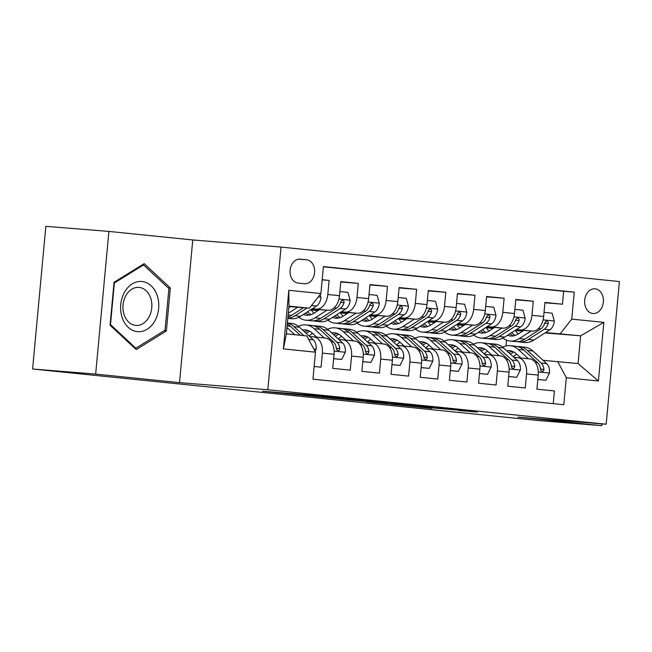<?xml version="1.0" encoding="UTF-8"?>
<svg xmlns="http://www.w3.org/2000/svg" width="652" height="652" viewBox="0 0 652 652"><rect width="100%" height="100%" fill="white"/><g stroke="black" fill="none" stroke-linecap="round" stroke-linejoin="round"><path stroke-width="0.98" d="M343.979 398.502L307.948 394.843L262.454 391.2L297.923 394.794L343.979 398.502M595.17 288.812A12.396 9.381 94.6 0 0 595.023 288.803A12.396 9.381 94.6 0 0 584.681 300.303A12.396 9.381 94.6 0 0 592.88 313.49A12.396 9.381 94.6 0 0 593.035 313.506A12.396 9.381 94.6 0 0 603.369 302.006A12.396 9.381 94.6 0 0 595.17 288.812M458.592 410.515L477.362 412.072L442.268 408.478L391.436 404.338L431.868 408.421L401.51 405.259L458.625 410.149M517.875 417.117L601.731 425.658L538.666 420.581L32.6 369.016L95.665 374.093L179.52 382.642L267.817 389.749L606.164 424.224L517.875 417.117M387.394 402.944L347.891 398.918L302.398 395.267L342.83 399.35L387.402 402.887M397.744 403.947L432.838 407.541L387.345 403.89L366.237 401.771L386.163 403.343L375.259 402.219L346.448 399.757L397.744 403.947M544.925 302.781L562.456 304.199L544.958 302.414L543.654 316.489L531.983 315.299A15.493 10.122 95.8 0 1 520.467 329.912L516.4 329.586M515.756 299.814L533.295 301.224L515.789 299.439L514.485 313.514L502.814 312.324A15.493 10.122 95.8 0 1 491.298 326.937L487.231 326.611M486.588 296.839L504.126 298.249L486.62 296.473L485.316 310.548L473.654 309.358A15.493 10.122 95.8 0 1 462.129 323.971L458.063 323.637M457.419 293.865L474.958 295.283L457.451 293.498L456.147 307.573L444.485 306.383A15.493 10.122 95.8 0 1 432.961 320.996L428.894 320.67M428.25 290.898L445.789 292.308L428.291 290.523L426.978 304.598L415.316 303.408A15.493 10.122 95.8 0 1 403.792 318.021L399.725 317.695M399.081 287.923L416.62 289.333L399.122 287.556L397.81 301.632L386.147 300.442A15.493 10.122 95.8 0 1 374.623 315.055L370.564 314.72M369.92 284.948L387.451 286.367L369.953 284.582L368.649 298.657L356.978 297.467A15.493 10.122 95.8 0 1 345.454 312.08L341.395 311.754M340.752 281.982L358.282 283.392L340.784 281.607L339.48 295.682A15.493 10.122 95.8 0 1 327.956 310.295L311.876 308.999M314.142 366.481L321.069 367.182L322.373 353.107A15.493 10.122 95.8 0 0 313.856 336.88A15.493 10.122 95.8 0 0 313.71 336.872L309.733 336.546M313.995 336.897L325.381 338.062A15.493 10.122 95.8 0 1 325.519 338.07A15.493 10.122 95.8 0 1 334.044 354.297L332.732 368.372L350.238 370.157L351.542 356.082A15.493 10.122 95.8 0 0 343.017 339.855A15.493 10.122 95.8 0 0 342.879 339.847L338.893 339.521M343.164 339.871L354.549 341.029A15.493 10.122 -84.2 0 1 354.688 341.045A15.493 10.122 -84.2 0 1 363.205 357.272L361.901 371.347L379.407 373.123L380.711 359.048A15.493 10.122 95.8 0 0 372.186 342.83A15.493 10.122 95.8 0 0 372.047 342.813L368.062 342.496M372.325 342.846L383.718 344.003A15.493 10.122 -84.2 0 1 383.857 344.02A15.493 10.122 -84.2 0 1 392.374 360.238L391.07 374.313L408.568 376.098L409.88 362.023A15.493 10.122 95.8 0 0 401.355 345.796A15.493 10.122 95.8 0 0 401.216 345.788L397.231 345.462M401.493 345.813L412.887 346.978A15.493 10.122 -84.2 0 1 413.026 346.986A15.493 10.122 -84.2 0 1 421.542 363.213L420.238 377.288L437.736 379.073L439.049 364.998A15.493 10.122 95.8 0 0 430.524 348.771A15.493 10.122 95.8 0 0 430.385 348.763L426.4 348.437M430.662 348.787L442.056 349.945A15.493 10.122 -84.2 0 1 442.195 349.961A15.493 10.122 -84.2 0 1 450.711 366.188L449.407 380.263L466.905 382.039L468.209 367.964A15.493 10.122 95.8 0 0 459.693 351.746A15.493 10.122 95.8 0 0 459.554 351.73L455.569 351.412M459.831 351.762L471.217 352.919A15.493 10.122 -84.2 0 1 471.363 352.936A15.493 10.122 -84.2 0 1 479.88 369.154L478.576 383.229L496.074 385.014L497.378 370.939A15.493 10.122 95.8 0 0 488.861 354.712A15.493 10.122 95.8 0 0 488.723 354.704L484.738 354.378M489 354.729L500.386 355.894A15.493 10.122 -84.2 0 1 500.524 355.902A15.493 10.122 -84.2 0 1 509.049 372.129L507.745 386.204L525.243 387.989L526.547 373.914A15.493 10.122 95.8 0 0 518.03 357.687A15.493 10.122 95.8 0 0 517.892 357.671L513.906 357.353M494.086 327.785L486.368 327.165M464.053 325.364L457.94 324.5M463.874 325.478L457.9 324.875M543.654 316.489A15.493 10.122 -84.2 0 1 532.13 331.102L516.058 329.806M493.735 328.005L486.074 327.394M464.917 324.81L457.199 324.191M434.884 322.398L428.772 321.526M434.713 322.512L428.731 321.901M514.485 313.514A15.493 10.122 -84.2 0 1 502.961 328.127L486.889 326.831M464.574 325.038L456.905 324.419A24.597 16.072 95.8 0 0 459.799 328.103M435.748 321.843L428.038 321.224M405.715 319.423L399.603 318.559M405.544 319.537L399.57 318.926M485.316 310.548A15.493 10.122 -84.2 0 1 473.792 325.152L457.72 323.857M435.406 322.064L427.736 321.444M406.579 318.869L398.869 318.249M376.546 316.448L370.434 315.584M376.375 316.562L370.401 315.959M456.147 307.573A15.493 10.122 -84.2 0 1 444.631 322.186L428.551 320.89M406.237 319.089L398.568 318.478A24.597 16.072 95.8 0 0 401.461 322.153M377.41 315.894L369.7 315.275M347.386 313.482L341.265 312.61M347.206 313.596L341.232 312.984M426.978 304.598A15.493 10.122 -84.2 0 1 415.463 319.211L399.383 317.915M377.068 316.122L369.407 315.503A24.597 16.072 95.8 0 0 372.292 319.187M348.241 312.927L340.531 312.308M318.217 310.507L312.096 309.643M318.037 310.621L312.063 310.01M397.81 301.632A15.493 10.122 -84.2 0 1 386.294 316.236L370.214 314.949M347.899 313.147L340.238 312.528A24.597 16.072 95.8 0 0 343.123 316.212M319.072 309.953L311.363 309.333M288.869 307.646L290.425 306.652M368.649 298.657A15.493 10.122 -84.2 0 1 357.125 313.27L341.045 311.974M318.73 310.173L311.069 309.561M298.029 283.058L304.451 283.718A12.005 9.087 94.6 0 0 304.59 283.726A12.005 9.087 94.6 0 0 314.606 272.585A12.005 9.087 94.6 0 0 306.668 259.806L300.246 259.154A12.005 9.087 94.6 0 0 300.099 259.137A12.005 9.087 94.6 0 0 290.091 270.278A12.005 9.087 94.6 0 0 298.029 283.058M267.817 389.749L281.053 247.075L619.4 281.55L606.164 424.224M562.456 304.199L563.654 291.281L574.249 292.129L323.408 266.57L320.906 293.563L309.382 308.176L288.926 306.53M574.249 292.129L571.747 319.121L603.833 322.39L598.397 381.004L566.311 377.736L563.809 404.729L312.96 379.171L315.47 352.178L283.384 348.91L288.82 290.295L320.906 293.563M289.561 307.206L288.869 307.149M322.178 279.863L329.113 280.417L327.809 294.492A15.493 10.122 95.8 0 1 316.293 309.105L312.226 308.779M289.912 306.986L288.893 306.896M553.23 403.653L554.412 390.955L536.914 389.179L538.218 375.104A15.493 10.122 -84.2 0 0 529.693 358.877A15.493 10.122 -84.2 0 0 529.554 358.861L518.169 357.703M358.282 283.392L356.978 297.467M387.451 286.367L386.147 300.442M416.62 289.333L415.316 303.408M445.789 292.308L444.485 306.383M474.958 295.283L473.654 309.358M504.126 298.249L502.814 312.324M533.295 301.224L531.983 315.299M563.654 291.281L323.392 266.798M329.113 280.417L322.194 279.716M515.365 330.556L522.651 331.143M544.966 332.944L580.647 335.813L545.569 332.553M523.254 330.76L515.536 330.14M493.222 328.339L487.101 327.475M493.042 328.453L487.068 327.842M309.382 308.176L288.966 306.098L286.391 333.865L306.807 335.943L315.47 352.178M179.52 382.642L192.764 239.96L108.9 231.419L95.665 374.093M108.9 231.419L45.836 226.342L32.6 369.016M601.731 425.658L601.894 423.882M192.764 239.96L281.053 247.075M543.075 360.328L578.071 363.58L580.647 335.813L603.833 322.39M506.001 345.935L506.539 340.132M566.311 377.736L557.656 361.501M560.231 333.734L571.747 319.121M288.966 306.098L288.82 290.295M286.391 333.865L283.384 348.91M598.397 381.004L578.071 363.58M136.219 349.586L166.358 330.971L170.343 288.005L144.19 263.652L114.051 282.267L110.066 325.234L136.219 349.586M168.135 287.825L170.343 288.005M164.051 330.784L166.358 330.971M352.911 399.448L309.407 395.911L352.919 399.374M403.995 404.802L377.418 402.349L403.995 404.802M297.728 307.239L288.298 313.294M320.181 294.484L320.988 297.41A10.261 6.707 95.8 0 1 316.473 306.049L300.523 316.293A29.625 19.356 95.8 0 1 291.297 318.714L287.825 318.363M303.433 307.695L291.477 315.372A29.625 19.356 95.8 0 1 287.948 317.1M287.842 318.192A29.625 19.356 -84.2 0 0 294.981 315.731L307.035 307.988M315.055 351.404L316.187 349.081A10.261 6.707 -84.2 0 0 313.335 339.847L299.504 327.206A29.625 19.356 -84.2 0 0 291.395 323.392L287.402 322.984M294.761 334.712L286.97 327.589M287.271 333.954L286.448 333.205M303.808 335.633L293.97 326.644A29.625 19.356 -84.2 0 0 287.393 323.074M287.304 324.02A29.625 19.356 95.8 0 1 290.466 326.285L300.303 335.275M142.022 281.517A25.175 19.055 94.6 0 0 120.742 304.647A25.175 19.055 94.6 0 0 137.376 331.648A25.175 19.055 94.6 0 0 158.656 308.51A25.175 19.055 94.6 0 0 142.022 281.517M139.161 287.418A19.063 14.425 94.6 0 0 138.925 287.402A19.063 14.425 94.6 0 0 123.032 305.087A19.063 14.425 94.6 0 0 135.64 325.372A19.063 14.425 94.6 0 0 135.869 325.397A19.063 14.425 94.6 0 0 151.769 307.703A19.063 14.425 94.6 0 0 139.161 287.418M165.037 330.173L135.836 348.217L110.498 324.614L114.361 282.984L143.562 264.948L168.901 288.543L165.037 330.173M134.638 348.119L135.836 348.217M142.258 264.842L143.562 264.948M319.594 309.618L314.044 313.18A24.597 16.072 95.8 0 1 306.391 315.193A24.597 16.072 95.8 0 1 303.408 314.443M326.897 310.213L315.103 317.777A29.625 19.356 95.8 0 1 305.878 320.197A29.625 19.356 95.8 0 1 298.812 317.263M339.863 291.55L347.948 292.373L350.148 300.385A10.261 6.707 95.8 0 1 345.642 309.024L329.692 319.268A29.625 19.356 95.8 0 1 320.466 321.689L314.924 321.118A29.625 19.356 -84.2 0 0 324.15 318.706L340.099 308.461A10.261 6.707 -84.2 0 0 344.028 302.683L344.012 301.224L342.756 300.213L341.452 300.751L340.531 302.324A10.261 6.707 95.8 0 1 336.603 308.103L320.645 318.347A29.625 19.356 95.8 0 1 311.42 320.768L305.878 320.197M313.954 313.237A24.597 16.072 95.8 0 1 311.053 309.529M313.18 320.825A29.625 19.356 -84.2 0 0 314.924 321.118M305.666 312.993A24.597 16.072 -84.2 0 0 309.195 315.103M311.012 314.655A24.597 16.072 95.8 0 1 307.557 311.778M348.763 312.593L343.213 316.155A24.597 16.072 95.8 0 1 335.56 318.16A24.597 16.072 95.8 0 1 332.577 317.41M356.065 313.18L344.272 320.751A29.625 19.356 95.8 0 1 335.046 323.172A29.625 19.356 95.8 0 1 327.98 320.238M369.032 294.525L377.117 295.348L379.317 303.351A10.261 6.707 95.8 0 1 374.81 311.998L358.853 322.235A29.625 19.356 95.8 0 1 349.627 324.655L344.085 324.093A29.625 19.356 -84.2 0 0 353.311 321.672L369.268 311.428A10.261 6.707 -84.2 0 0 373.197 305.658L373.172 304.191L371.925 303.188L370.621 303.726L369.7 305.299A10.261 6.707 95.8 0 1 365.764 311.077L349.814 321.314A29.625 19.356 95.8 0 1 340.588 323.734L335.046 323.172M342.349 323.791A29.625 19.356 -84.2 0 0 344.085 324.093M334.826 315.967A24.597 16.072 -84.2 0 0 338.364 318.078M340.181 317.622A24.597 16.072 95.8 0 1 336.717 314.753M377.932 315.568L372.382 319.13A24.597 16.072 95.8 0 1 364.729 321.134A24.597 16.072 95.8 0 1 361.746 320.385M385.234 316.155L373.441 323.726A29.625 19.356 95.8 0 1 364.215 326.147A29.625 19.356 95.8 0 1 357.149 323.205M398.201 297.491L406.286 298.314L408.486 306.326A10.261 6.707 95.8 0 1 403.979 314.965L388.022 325.209A29.625 19.356 95.8 0 1 378.796 327.63L373.254 327.068A29.625 19.356 -84.2 0 0 382.479 324.647L398.437 314.403A10.261 6.707 -84.2 0 0 402.365 308.632L402.341 307.165L401.094 306.155L399.79 306.693L398.869 308.274A10.261 6.707 95.8 0 1 394.933 314.044L378.983 324.288A29.625 19.356 95.8 0 1 369.757 326.709L364.215 326.147M371.518 326.766A29.625 19.356 -84.2 0 0 373.254 327.068M363.995 318.934A24.597 16.072 -84.2 0 0 367.532 321.045M369.35 320.597A24.597 16.072 95.8 0 1 365.886 317.72M407.092 318.535L401.55 322.096A24.597 16.072 95.8 0 1 393.889 324.109A24.597 16.072 95.8 0 1 390.915 323.359M414.395 319.13L402.61 326.693A29.625 19.356 95.8 0 1 393.384 329.113A29.625 19.356 95.8 0 1 386.318 326.179M427.362 300.466L435.454 301.289L437.655 309.301A10.261 6.707 95.8 0 1 433.148 317.94L417.19 328.184A29.625 19.356 95.8 0 1 407.965 330.605L402.423 330.034A29.625 19.356 -84.2 0 0 411.648 327.614L427.606 317.377A10.261 6.707 -84.2 0 0 431.534 311.599L431.51 310.14L430.263 309.13L428.959 309.667L428.038 311.24A10.261 6.707 95.8 0 1 424.102 317.019L408.152 327.263A29.625 19.356 95.8 0 1 398.926 329.684L393.384 329.113M400.687 329.741A29.625 19.356 -84.2 0 0 402.423 330.034M393.164 321.909A24.597 16.072 -84.2 0 0 396.701 324.02M398.519 323.571A24.597 16.072 95.8 0 1 395.055 320.694M333.637 358.649L341.729 359.472L345.356 352.056A10.261 6.707 -84.2 0 0 342.504 342.822L328.673 330.181A29.625 19.356 -84.2 0 0 320.564 326.359L315.022 325.796A29.625 19.356 -84.2 0 0 313.262 325.739M312.495 333.319A24.597 16.072 -84.2 0 0 309.187 336.057M324.207 337.94L314.093 328.69A29.625 19.356 -84.2 0 0 305.984 324.875A29.625 19.356 -84.2 0 0 298.469 326.326M316.709 337.174L312.202 333.05A24.597 16.072 -84.2 0 0 305.47 329.888A24.597 16.072 -84.2 0 0 302.552 329.993M333.628 358.714L341.729 359.472M305.984 324.875L311.526 325.438A29.625 19.356 95.8 0 1 319.635 329.26L333.465 341.901A10.261 6.707 95.8 0 1 336.277 348.217L336.75 349.716L338.127 350.735L339.342 350.189L339.773 348.575A10.261 6.707 -84.2 0 0 336.962 342.259L323.131 329.61A29.625 19.356 -84.2 0 0 315.022 325.796M306.163 333.286A24.597 16.072 95.8 0 1 309.896 331.346M308.209 330.54A24.597 16.072 -84.2 0 0 304.517 331.786M362.805 361.615L370.898 362.439L374.525 355.03A10.261 6.707 -84.2 0 0 371.673 345.796L357.842 333.148A29.625 19.356 -84.2 0 0 349.733 329.333L344.191 328.771A29.625 19.356 -84.2 0 0 342.43 328.714M341.664 336.293A24.597 16.072 -84.2 0 0 338.355 339.032M353.376 340.914L343.262 331.664A29.625 19.356 -84.2 0 0 335.152 327.85A29.625 19.356 -84.2 0 0 327.638 329.301M345.878 340.148L341.371 336.024A24.597 16.072 -84.2 0 0 334.639 332.854A24.597 16.072 -84.2 0 0 331.721 332.96M362.797 361.689L370.898 362.439M335.152 327.85L340.694 328.412A29.625 19.356 95.8 0 1 348.804 332.227L362.634 344.875A10.261 6.707 95.8 0 1 365.438 351.192L365.919 352.691L367.296 353.71L368.51 353.164L368.942 351.542A10.261 6.707 -84.2 0 0 366.131 345.226L352.3 332.585A29.625 19.356 -84.2 0 0 344.191 328.771M335.332 336.261A24.597 16.072 95.8 0 1 339.056 334.313M337.377 333.506A24.597 16.072 -84.2 0 0 333.685 334.761M391.974 364.59L400.059 365.413L403.694 357.997A10.261 6.707 -84.2 0 0 400.841 348.763L387.011 336.122A29.625 19.356 -84.2 0 0 378.902 332.308L373.36 331.746A29.625 19.356 -84.2 0 0 371.599 331.689M370.833 339.26A24.597 16.072 -84.2 0 0 367.524 341.998M382.545 343.881L372.431 334.639A29.625 19.356 -84.2 0 0 364.321 330.817A29.625 19.356 -84.2 0 0 356.807 332.275M375.047 343.123L370.54 338.999A24.597 16.072 -84.2 0 0 363.808 335.829A24.597 16.072 -84.2 0 0 360.89 335.935M391.966 364.655L400.059 365.413M364.321 330.817L369.863 331.387A29.625 19.356 95.8 0 1 377.973 335.201L391.803 347.842A10.261 6.707 95.8 0 1 394.607 354.158L395.079 355.658L396.465 356.677L397.679 356.131L398.111 354.517A10.261 6.707 -84.2 0 0 395.299 348.201L381.469 335.56A29.625 19.356 -84.2 0 0 373.36 331.746M364.501 339.236A24.597 16.072 95.8 0 1 368.225 337.288M366.538 336.481A24.597 16.072 -84.2 0 0 362.854 337.728M421.143 367.565L429.228 368.388L432.863 360.972A10.261 6.707 -84.2 0 0 430.01 351.738L416.18 339.097A29.625 19.356 -84.2 0 0 408.07 335.275L402.528 334.712A29.625 19.356 -84.2 0 0 400.768 334.655M400.002 342.235A24.597 16.072 -84.2 0 0 396.693 344.973M411.714 346.856L401.599 337.606A29.625 19.356 -84.2 0 0 393.49 333.791A29.625 19.356 -84.2 0 0 385.968 335.242M404.216 346.09L399.709 341.966A24.597 16.072 -84.2 0 0 392.977 338.804A24.597 16.072 -84.2 0 0 390.059 338.91M421.135 367.63L429.228 368.388M393.49 333.791L399.032 334.354A29.625 19.356 95.8 0 1 407.141 338.176L420.964 350.817A10.261 6.707 95.8 0 1 423.776 357.133L424.248 358.633L425.634 359.651L426.848 359.105L427.28 357.492A10.261 6.707 -84.2 0 0 424.468 351.175L410.638 338.527A29.625 19.356 -84.2 0 0 402.528 334.712M393.669 342.202A24.597 16.072 95.8 0 1 397.394 340.262M395.707 339.456A24.597 16.072 -84.2 0 0 392.023 340.703M436.261 321.509L430.719 325.071A24.597 16.072 95.8 0 1 423.058 327.076A24.597 16.072 95.8 0 1 420.075 326.326M443.564 322.096L431.779 329.667A29.625 19.356 95.8 0 1 422.553 332.088A29.625 19.356 95.8 0 1 415.479 329.154M456.53 303.433L464.623 304.264L466.824 312.267A10.261 6.707 95.8 0 1 462.317 320.914L446.359 331.151A29.625 19.356 95.8 0 1 437.133 333.571L431.591 333.009A29.625 19.356 -84.2 0 0 440.817 330.588L456.775 320.344A10.261 6.707 -84.2 0 0 460.703 314.574L460.679 313.107L459.432 312.104L458.128 312.642L457.199 314.215A10.261 6.707 95.8 0 1 453.27 319.993L437.321 330.23A29.625 19.356 95.8 0 1 428.095 332.65L422.553 332.088M430.63 325.128A24.597 16.072 95.8 0 1 427.72 321.42M429.855 332.707A29.625 19.356 -84.2 0 0 431.591 333.009M422.333 324.883A24.597 16.072 -84.2 0 0 425.87 326.994M427.688 326.538A24.597 16.072 95.8 0 1 424.224 323.669M450.312 370.532L458.397 371.355L462.032 363.946A10.261 6.707 -84.2 0 0 459.179 354.712L445.349 342.064A29.625 19.356 -84.2 0 0 437.239 338.249L431.697 337.687A29.625 19.356 -84.2 0 0 429.937 337.63M429.163 345.21A24.597 16.072 -84.2 0 0 425.862 347.948M440.874 349.831L430.76 340.58A29.625 19.356 -84.2 0 0 422.651 336.766A29.625 19.356 -84.2 0 0 415.137 338.217M433.384 349.065L428.877 344.941A24.597 16.072 -84.2 0 0 422.146 341.77A24.597 16.072 -84.2 0 0 419.228 341.876M450.304 370.605L458.397 371.355M422.651 336.766L428.193 337.328A29.625 19.356 95.8 0 1 436.302 341.143L450.133 353.791A10.261 6.707 95.8 0 1 452.944 360.108L453.417 361.607L454.803 362.626L456.017 362.08L456.449 360.458A10.261 6.707 -84.2 0 0 453.637 354.142L439.807 341.501A29.625 19.356 -84.2 0 0 431.697 337.687M422.83 345.177A24.597 16.072 95.8 0 1 426.563 343.229M424.876 342.422A24.597 16.072 -84.2 0 0 421.192 343.677M465.43 324.484L459.888 328.046A24.597 16.072 95.8 0 1 452.227 330.051A24.597 16.072 95.8 0 1 449.244 329.301M472.733 325.071L460.948 332.642A29.625 19.356 95.8 0 1 451.722 335.063A29.625 19.356 95.8 0 1 444.648 332.121M485.699 306.407L493.792 307.231L495.993 315.242A10.261 6.707 95.8 0 1 491.478 323.881L475.528 334.126A29.625 19.356 95.8 0 1 466.302 336.546L460.76 335.984A29.625 19.356 -84.2 0 0 469.986 333.563L485.936 323.319A10.261 6.707 -84.2 0 0 489.872 317.548L489.848 316.081L488.601 315.071L487.288 315.609L486.368 317.19A10.261 6.707 95.8 0 1 482.439 322.96L466.49 333.205A29.625 19.356 95.8 0 1 457.264 335.625L451.722 335.063M459.024 335.682A29.625 19.356 -84.2 0 0 460.76 335.984M451.502 327.85A24.597 16.072 -84.2 0 0 455.039 329.961M456.848 329.513A24.597 16.072 95.8 0 1 453.393 326.636M479.473 373.506L487.566 374.329L491.2 366.913A10.261 6.707 -84.2 0 0 488.348 357.679L474.517 345.038A29.625 19.356 -84.2 0 0 466.408 341.224L460.866 340.654A29.625 19.356 -84.2 0 0 459.106 340.605M458.332 348.176A24.597 16.072 -84.2 0 0 455.031 350.915M470.043 352.797L459.929 343.555A29.625 19.356 -84.2 0 0 451.82 339.733A29.625 19.356 -84.2 0 0 444.305 341.192M462.553 352.031L458.046 347.915A24.597 16.072 -84.2 0 0 451.314 344.745A24.597 16.072 -84.2 0 0 448.397 344.851M479.473 373.572L487.566 374.329M451.82 339.733L457.362 340.303A29.625 19.356 95.8 0 1 465.471 344.117L479.301 356.758A10.261 6.707 95.8 0 1 482.113 363.074L482.586 364.574L483.971 365.593L485.186 365.047L485.61 363.433A10.261 6.707 -84.2 0 0 482.806 357.117L468.975 344.476A29.625 19.356 -84.2 0 0 460.866 340.654M451.999 348.152A24.597 16.072 95.8 0 1 455.732 346.204M454.045 345.397A24.597 16.072 -84.2 0 0 450.361 346.644M494.599 327.451L489.057 331.012A24.597 16.072 95.8 0 1 481.396 333.025A24.597 16.072 95.8 0 1 478.413 332.275M501.901 328.046L490.108 335.609A29.625 19.356 95.8 0 1 480.883 338.029A29.625 19.356 95.8 0 1 473.817 335.095M514.868 309.382L522.961 310.205L525.162 318.217A10.261 6.707 95.8 0 1 520.646 326.856L504.697 337.1A29.625 19.356 95.8 0 1 495.471 339.521L489.929 338.95A29.625 19.356 -84.2 0 0 499.155 336.53L515.104 326.293A10.261 6.707 -84.2 0 0 519.041 320.515L519.016 319.056L517.769 318.046L516.457 318.583L515.536 320.156A10.261 6.707 95.8 0 1 511.608 325.935L495.65 336.179A29.625 19.356 95.8 0 1 486.425 338.6L480.883 338.029M488.959 331.069A24.597 16.072 95.8 0 1 486.058 327.361M488.193 338.657A29.625 19.356 -84.2 0 0 489.929 338.95M480.671 330.825A24.597 16.072 -84.2 0 0 484.208 332.936M486.017 332.487A24.597 16.072 95.8 0 1 482.561 329.61M508.642 376.481L516.734 377.304L520.369 369.888A10.261 6.707 -84.2 0 0 517.517 360.654L503.686 348.013A29.625 19.356 -84.2 0 0 495.577 344.191L490.035 343.628A29.625 19.356 -84.2 0 0 488.267 343.571M487.5 351.151A24.597 16.072 -84.2 0 0 484.2 353.889M499.212 355.772L489.098 346.522A29.625 19.356 -84.2 0 0 480.989 342.707A29.625 19.356 -84.2 0 0 473.474 344.158M491.722 355.006L487.215 350.882A24.597 16.072 -84.2 0 0 480.483 347.72A24.597 16.072 -84.2 0 0 477.566 347.826M508.642 376.546L516.734 377.304M480.989 342.707L486.531 343.27A29.625 19.356 95.8 0 1 494.64 347.092L508.47 359.733A10.261 6.707 95.8 0 1 511.282 366.049L511.755 367.549L513.14 368.567L514.355 368.021L514.778 366.408A10.261 6.707 -84.2 0 0 511.975 360.091L498.144 347.443A29.625 19.356 -84.2 0 0 490.035 343.628M481.168 351.118A24.597 16.072 95.8 0 1 484.901 349.179M483.213 348.372A24.597 16.072 -84.2 0 0 479.522 349.619M523.768 330.425L518.226 333.987A24.597 16.072 95.8 0 1 510.565 335.992A24.597 16.072 95.8 0 1 507.582 335.242M531.07 331.012L519.277 338.584A29.625 19.356 95.8 0 1 510.051 341.004A29.625 19.356 95.8 0 1 502.985 338.07M544.037 312.349L552.13 313.18L554.33 321.183A10.261 6.707 95.8 0 1 549.815 329.83L533.866 340.067A29.625 19.356 95.8 0 1 524.64 342.487L519.098 341.925A29.625 19.356 -84.2 0 0 528.324 339.505L544.273 329.26A10.261 6.707 -84.2 0 0 548.21 323.49L548.185 322.023L546.938 321.02L545.626 321.558L544.705 323.131A10.261 6.707 95.8 0 1 540.777 328.91L524.819 339.146A29.625 19.356 95.8 0 1 515.593 341.567L510.051 341.004M518.128 334.044A24.597 16.072 95.8 0 1 515.227 330.336M517.362 341.624A29.625 19.356 -84.2 0 0 519.098 341.925M509.84 333.8A24.597 16.072 -84.2 0 0 513.377 335.91M515.186 335.454A24.597 16.072 95.8 0 1 511.73 332.585M537.81 379.448L545.903 380.271L549.53 372.862A10.261 6.707 -84.2 0 0 546.678 363.629L532.855 350.98A29.625 19.356 -84.2 0 0 524.746 347.166L519.204 346.603A29.625 19.356 -84.2 0 0 517.435 346.546M516.669 354.126A24.597 16.072 -84.2 0 0 513.368 356.864M528.381 358.739L518.267 349.496A29.625 19.356 -84.2 0 0 510.157 345.682A29.625 19.356 -84.2 0 0 502.643 347.133M520.891 357.981L516.376 353.857A24.597 16.072 -84.2 0 0 509.644 350.686A24.597 16.072 -84.2 0 0 506.726 350.792M537.802 379.521L545.903 380.271M510.157 345.682L515.699 346.245A29.625 19.356 95.8 0 1 523.809 350.059L537.639 362.699A10.261 6.707 95.8 0 1 540.451 369.024L540.924 370.523L542.309 371.534L543.515 370.996L543.947 369.374A10.261 6.707 -84.2 0 0 541.136 363.058L527.313 350.417A29.625 19.356 -84.2 0 0 519.204 346.603M510.337 354.093A24.597 16.072 95.8 0 1 514.069 352.145M512.382 351.338A24.597 16.072 -84.2 0 0 508.69 352.593M532.13 331.102L520.467 329.912M502.961 328.127L491.298 326.937M473.792 325.152L462.129 323.971M444.631 322.186L432.961 320.996M415.463 319.211L403.792 318.021M386.294 316.236L374.623 315.055M357.125 313.27L345.454 312.08M327.956 310.295L316.293 309.105M334.044 354.297L322.373 353.107M538.218 375.104L526.547 373.914M509.049 372.129L497.378 370.939M479.88 369.154L468.209 367.964M450.711 366.188L439.049 364.998M421.542 363.213L409.88 362.023M392.374 360.238L380.711 359.048M363.205 357.272L351.542 356.082M339.48 295.682L327.809 294.492M298.722 259.17L306.668 259.806M296.228 393.906L296.187 394.33M292.52 393.604L292.479 394.028M342.87 398.926L342.83 399.35M387.394 403.384L387.345 403.89M320.931 297.214L318.249 296.937M291.477 315.372L288.135 315.03M300.523 316.293L294.981 315.731M316.473 306.049L311.46 305.543M313.791 349.032L316.098 349.268M293.97 326.644L299.504 327.206M287.125 325.943L290.466 326.285M308.64 339.366L313.335 339.847M350.1 300.181L338.918 299.04M320.645 318.347L315.103 317.777M329.692 319.268L324.15 318.706M336.603 308.103L334.134 307.85M345.642 309.024L340.099 308.461M340.507 302.398L344.028 302.683M379.268 303.156L368.087 302.015M349.814 321.314L344.272 320.751M358.853 322.235L353.311 321.672M365.764 311.077L363.303 310.825M374.81 311.998L369.268 311.428M369.676 305.372L373.197 305.658M408.437 306.13L397.255 304.989M378.983 324.288L373.441 323.726M388.022 325.209L382.479 324.647M394.933 314.044L392.471 313.791M403.979 314.965L398.437 314.403M398.845 308.347L402.365 308.632M437.598 309.097L426.424 307.956M408.152 327.263L402.61 326.693M417.19 328.184L411.648 327.614M424.102 317.019L421.64 316.766M433.148 317.94L427.606 317.377M428.014 311.314L431.534 311.599M334.117 351.102L345.267 352.243M323.131 329.61L328.673 330.181M314.093 328.69L319.635 329.26M336.962 342.259L342.504 342.822M331.175 341.664L333.465 341.901M336.285 348.29L339.773 348.575M363.286 354.077L374.435 355.21M352.3 332.585L357.842 333.148M343.262 331.664L348.804 332.227M366.131 345.226L371.673 345.796M360.344 344.639L362.634 344.875M365.454 351.265L368.942 351.542M392.455 357.051L403.604 358.184M381.469 335.56L387.011 336.122M372.431 334.639L377.973 335.201M395.299 348.201L400.841 348.763M389.513 347.614L391.803 347.842M394.615 354.24L398.111 354.517M421.624 360.018L432.773 361.159M410.638 338.527L416.18 339.097M401.599 337.606L407.141 338.176M424.468 351.175L430.01 351.738M418.674 350.58L420.964 350.817M423.784 357.206L427.28 357.492M466.767 312.072L455.593 310.931M437.321 330.23L431.779 329.667M446.359 331.151L440.817 330.588M453.27 319.993L450.809 319.741M462.317 320.914L456.775 320.344M457.182 314.288L460.703 314.574M450.793 362.993L461.942 364.126M439.807 341.501L445.349 342.064M430.76 340.58L436.302 341.143M453.637 354.142L459.179 354.712M447.842 353.555L450.133 353.791M452.953 360.181L456.449 360.458M495.936 315.038L484.762 313.905M466.49 333.205L460.948 332.642M475.528 334.126L469.986 333.563M482.439 322.96L479.978 322.707M491.478 323.881L485.936 323.319M486.351 317.263L489.872 317.548M479.962 365.968L491.111 367.1M468.975 344.476L474.517 345.038M459.929 343.555L465.471 344.117M482.806 357.117L488.348 357.679M477.011 356.53L479.301 356.758M482.121 363.148L485.61 363.433M525.104 318.013L513.923 316.872M495.65 336.179L490.108 335.609M504.697 337.1L499.155 336.53M511.608 325.935L509.147 325.682M520.646 326.856L515.104 326.293M515.512 320.23L519.041 320.515M509.122 368.934L520.28 370.075M498.144 347.443L503.686 348.013M489.098 346.522L494.64 347.092M511.975 360.091L517.517 360.654M506.18 359.496L508.47 359.733M511.29 366.122L514.778 366.408M554.273 320.988L543.092 319.847M524.819 339.146L519.277 338.584M533.866 340.067L528.324 339.505M540.777 328.91L538.308 328.657M549.815 329.83L544.273 329.26M544.681 323.205L548.21 323.49M538.291 371.909L549.44 373.042M527.313 350.417L532.855 350.98M518.267 349.496L523.809 350.059M541.136 363.058L546.678 363.629M535.349 362.471L537.639 362.699M540.459 369.097L543.947 369.374M325.519 338.07L313.856 336.88M354.688 341.045L343.017 339.855M383.857 344.02L372.186 342.83M413.026 346.986L401.355 345.796M442.195 349.961L430.524 348.771M471.363 352.936L459.693 351.746M500.524 355.902L488.861 354.712M529.693 358.877L518.03 357.687M312.593 395.267L312.552 395.699M289.57 393.368L289.529 393.841"/></g></svg>
